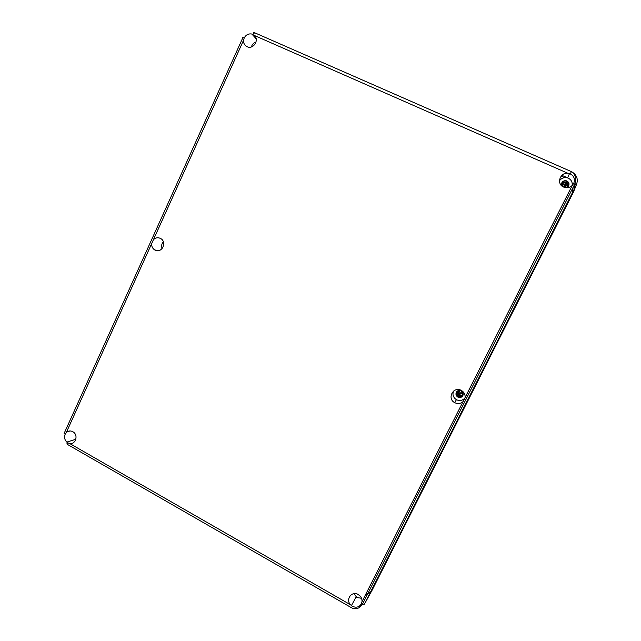 <?xml version="1.0" encoding="UTF-8"?>
<svg xmlns="http://www.w3.org/2000/svg" width="641" height="641" viewBox="0 0 641 641"><rect width="100%" height="100%" fill="white"/><g stroke="black" fill="none" stroke-linecap="round" stroke-linejoin="round"><path stroke-width="0.96" d="M462.97 392.989L460.222 393.053L458.772 390.537M462.97 393.59L459.557 394.183L458.403 393.013L458.251 390.834M457.273 392.148L457.666 393.438C458.788 395.185 460.334 395.729 462.297 395.088M567.501 186.787C566.828 184.576 565.29 183.663 562.894 184.047L561.804 184.488C562.71 183.006 564 182.469 565.691 182.861C567.461 183.647 568.062 184.953 567.501 186.787M561.652 185.762L563.046 184.937L564.761 184.969L566.668 187.709M564.593 177.661L561.139 176.139M572.341 191.314L573.318 186.908M572.942 184.656L572.101 182.757M365.731 594.503L370.418 592.268M562.654 186.539L565.362 187.597M573.615 191.651L573.951 190.826M574.464 188.662L574.264 185.041M561.901 175.33L567.63 177.853M461.849 391.194L460.663 393.245M67.794 442.811L66.808 442.098C64.597 439.854 64.044 437.25 65.15 434.286L66.255 432.619C68.21 430.784 70.406 430.472 72.826 431.681L73.723 432.306C78.466 435.936 75.237 444.734 69.637 443.484L67.794 442.811L67.858 444.678L351.605 607.796M155.026 250.102L154.793 249.982C152.534 248.54 151.5 246.4 151.677 243.572L153.431 239.694C155.491 237.699 157.798 237.258 160.346 238.364L160.466 238.428C167.461 241.809 161.804 253.916 155.026 250.102M163.319 241.737C161.604 243.78 161.212 246.064 162.133 248.58M247.097 46.737C244.558 45.431 243.388 43.251 243.572 40.199L244.189 38.019C245.944 34.766 248.516 33.444 251.897 34.053L254.453 35.519C259.26 39.798 253.82 49.141 247.795 46.993L247.097 46.737M256.031 42.026C253.652 42.803 252.113 44.437 251.408 46.929M563.639 187.068C556.204 184.191 559.849 172.253 567.87 173.278L570.282 173.887C574.168 176.091 575.306 179.28 573.695 183.462L572.213 185.473C569.889 187.557 567.245 188.174 564.288 187.324L563.639 187.068M572.092 185.586C572.605 182.244 571.347 179.784 568.327 178.206L567.597 177.934C564.312 177.124 561.604 178.038 559.473 180.69M454.926 402.772L454.709 402.652C446.681 398.614 453.307 385.986 461.191 390.345L461.304 390.401C464.06 392.036 465.326 394.415 465.102 397.548L463.026 401.667C460.599 403.726 457.898 404.094 454.926 402.772M453.564 391.066C452.25 394.632 453.203 397.508 456.432 399.68L456.64 399.792C459.99 401.178 462.794 400.513 465.07 397.797M352.366 606.266L350.547 604.8C345.219 599.415 351.893 590.513 358.279 594.536L359.128 595.104C361.252 596.867 362.205 599.071 361.989 601.723L361.348 603.854C359.184 607.203 356.196 608.005 352.366 606.266L351.613 607.804C354.601 609.447 358.648 608.197 359.048 607.676L362.413 604.303L364.376 604.231L372.101 590.217L573.543 191.843L576.235 185.161C578.454 179.576 577.052 175.169 572.02 171.956M353.808 593.686L356.973 597.532L361.524 598.269M561.556 185.674L561.764 182.861C562.87 181.042 564.465 180.377 566.54 180.858C568.807 181.892 569.512 183.574 568.663 185.914L566.804 187.709M462.85 395.617C461.64 397.492 459.982 397.989 457.874 397.108C456.063 395.898 455.543 394.295 456.312 392.308C457.514 390.441 459.164 389.944 461.264 390.81C463.09 392.02 463.619 393.622 462.85 395.617M456.737 391.659C456.031 393.606 456.56 395.168 458.323 396.338C460.166 397.156 461.72 396.811 462.986 395.305M359.593 595.489L357.045 593.983M566.772 187.709L567.525 186.747C568.222 184.84 567.646 183.47 565.795 182.629C564.104 182.236 562.806 182.773 561.901 184.255L561.58 185.69M459.244 390.377L457.353 391.875C456.721 393.494 457.145 394.8 458.627 395.785C460.342 396.499 461.688 396.098 462.674 394.568C461.664 395.97 460.342 396.322 458.716 395.625C457.241 394.64 456.817 393.342 457.442 391.723L457.53 391.571M462.674 394.568L462.874 392.492M568.383 186.387C568.799 184.296 568.014 182.837 566.027 182.004C564.128 181.539 562.606 182.1 561.46 183.695M564.425 186.811L564.208 187.292M70.125 430.944L67.185 431.834M364.376 604.231L576.235 185.161L573.695 183.462M570.282 173.887L571.427 171.676M244.189 38.019C242.851 37.49 242.37 37.458 242.747 37.915L64.477 432.651C63.788 432.955 64.012 433.5 65.15 434.286M254.773 32.731L252.722 34.342M361.348 603.854L362.413 604.303L574.785 184.007C576.996 180.433 575.482 173.855 571.435 171.636L253.74 32.362M361.989 601.723L463.026 401.667M465.102 397.548L572.213 185.473M567.87 173.278L254.453 35.519M243.572 40.199L153.431 239.694M151.677 243.572L66.255 432.619M69.637 443.484L350.547 604.8M459.557 394.183L460.222 393.053M458.403 393.013L457.666 393.438M563.046 184.937L562.894 184.047M564.761 184.969L564.016 186.643M460.623 393.229L461.824 391.17M75.822 439.285L66.808 442.098M158.904 250.575L154.793 249.982M256.176 38.78L251.897 34.053M567.597 177.934L569.504 173.599M456.432 399.68L454.709 402.652M356.092 596.931L351.428 605.625M458.323 396.338L457.874 397.108M459.148 394.936L458.732 395.641M565.098 184.095L565.658 182.845M566.027 182.004L566.54 180.858M66.912 443.74L67.642 444.517"/></g></svg>
